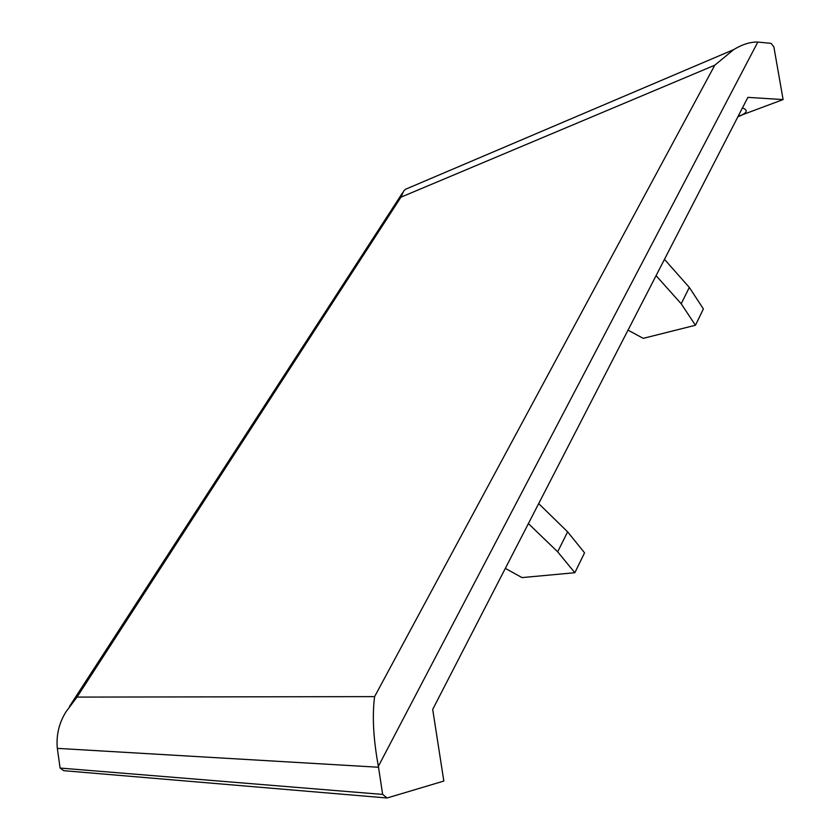<?xml version="1.0" encoding="UTF-8"?>
<svg xmlns="http://www.w3.org/2000/svg" width="840" height="840" viewBox="0 0 840 840"><rect width="100%" height="100%" fill="white"/><g stroke="black" fill="none" stroke-linecap="round" stroke-linejoin="round"><path stroke-width="1.26" d="M77.028 697.095L374.608 696.623C372.099 715.869 373.349 739.085 378.368 766.3L757.817 42.063L771.099 43.355L773.871 46.893L783.101 99.582L747.884 97.367L432.695 709.422L443.835 781.053L387.082 798L63.672 770.679L60.081 768.054L57.246 747.674C56.238 734.675 59.178 722.673 66.087 711.669L77.028 697.095L400.943 197.19L403.694 191.058L405.363 189.336L412.608 186.249M737.877 116.792L738.297 116.634C746.624 113.305 748.367 110.555 743.537 108.35L742.413 107.982M783.101 99.582L738.087 116.382M689.325 287.427L681.198 303.755L695.447 325.248L703.395 308.942L689.325 287.427L664.461 259.35M656.072 275.646L681.198 303.755M695.447 325.248L643.22 338.352L628.016 330.131M574.844 572.723L584.546 552.825L567.62 531.846L557.666 551.817L574.844 572.723L521.986 577.595L505.323 568.375M567.62 531.846L538.682 503.601M528.392 523.582L557.666 551.817M378.368 766.3L382.651 794.42L387.082 798M757.817 42.063C750.425 41.832 742.371 44.363 733.656 49.634L714.767 65.216L400.943 197.19M382.651 794.42L60.081 768.054M378.504 767.246L57.34 748.367M374.608 696.623L714.767 65.216M733.656 49.634L405.363 189.336M402.476 192.927L69.51 706.398"/></g></svg>
